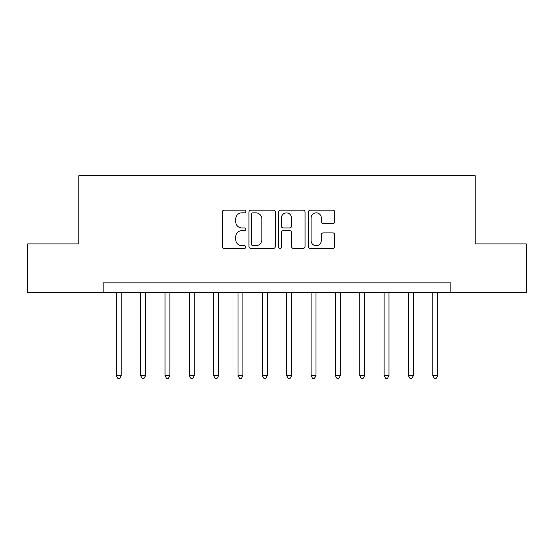 <?xml version="1.0" encoding="UTF-8"?>
<svg xmlns="http://www.w3.org/2000/svg" width="554" height="554" viewBox="0 0 554 554"><rect width="100%" height="100%" fill="white"/><g stroke="black" fill="none" stroke-linecap="round" stroke-linejoin="round"><path stroke-width="0.83" d="M245.838 211.503A1.337 1.337 0 0 0 244.501 210.167L224.19 210.167A1.911 1.911 0 0 0 222.279 212.078L222.279 246.488A1.911 1.911 0 0 0 224.19 248.4L244.501 248.4A1.337 1.337 0 0 0 245.838 247.063A1.337 1.337 0 0 0 244.501 245.727L241.869 245.727A6.115 6.115 0 0 1 235.755 239.605L235.755 236.738A6.115 6.115 0 0 1 241.869 230.623L244.501 230.623A1.337 1.337 0 0 0 245.838 229.28A1.337 1.337 0 0 0 244.501 227.943L241.869 227.943A6.115 6.115 0 0 1 235.755 221.829L235.755 218.962A6.115 6.115 0 0 1 241.869 212.84L244.501 212.84A1.337 1.337 0 0 0 245.838 211.503M332.871 223.643A1.911 1.911 0 0 0 334.782 221.732L334.782 212.078A1.911 1.911 0 0 0 332.871 210.167L310.309 210.167A1.911 1.911 0 0 0 308.398 212.078L308.398 246.488A1.911 1.911 0 0 0 310.309 248.4L332.871 248.4A1.911 1.911 0 0 0 334.782 246.488L334.782 234.827A1.911 1.911 0 0 0 332.871 232.915L323.217 232.915A1.911 1.911 0 0 0 321.306 234.827L321.306 240.609A5.111 5.111 0 0 1 316.189 245.727A5.111 5.111 0 0 1 311.078 240.609L311.078 217.957A5.111 5.111 0 0 1 316.189 212.84A5.111 5.111 0 0 1 321.306 217.957L321.306 221.732A1.911 1.911 0 0 0 323.217 223.643L332.871 223.643M103.169 292.581L27.7 292.581L27.7 243.892L78.827 243.892L78.827 175.722L475.173 175.722L475.173 243.892L526.3 243.892L526.3 292.581L450.831 292.581L450.831 282.845L103.169 282.845L103.169 292.581L450.831 292.581M275.324 212.078A1.911 1.911 0 0 0 273.413 210.167L250.858 210.167A1.911 1.911 0 0 0 248.947 212.078L248.947 246.488A1.911 1.911 0 0 0 250.858 248.4L273.413 248.4A1.911 1.911 0 0 0 275.324 246.488L275.324 212.078M280.587 210.167L303.142 210.167A1.911 1.911 0 0 1 305.053 212.078L305.053 246.488A1.911 1.911 0 0 1 303.142 248.4L293.488 248.4A1.911 1.911 0 0 1 291.577 246.488L291.577 232.535A1.911 1.911 0 0 0 289.666 230.623L283.26 230.623A1.911 1.911 0 0 0 281.349 232.535L281.349 247.063A1.337 1.337 0 0 1 280.012 248.4A1.337 1.337 0 0 1 278.676 247.063L278.676 212.078A1.911 1.911 0 0 1 280.587 210.167M252.956 212.84A1.337 1.337 0 0 0 251.62 214.176L251.62 244.383A1.337 1.337 0 0 0 252.956 245.727L255.733 245.727A6.115 6.115 0 0 0 261.848 239.605L261.848 218.962A6.115 6.115 0 0 0 255.733 212.84L252.956 212.84M291.577 218.047A5.111 5.111 0 0 0 286.466 212.937A5.111 5.111 0 0 0 281.349 218.047L281.349 226.032A1.911 1.911 0 0 0 283.26 227.943L289.666 227.943A1.911 1.911 0 0 0 291.577 226.032L291.577 218.047M116.319 292.581L116.319 375.744L121.188 375.744L121.188 292.581M121.188 375.744L119.726 378.278L117.78 378.278L116.319 375.744M140.661 292.581L140.661 375.744L145.536 375.744L145.536 292.581M145.536 375.744L144.075 378.278L142.122 378.278L140.661 375.744M165.009 292.581L165.009 375.744L169.877 375.744L169.877 292.581M169.877 375.744L168.416 378.278L166.47 378.278L165.009 375.744M189.357 292.581L189.357 375.744L194.225 375.744L194.225 292.581M194.225 375.744L192.764 378.278L190.818 378.278L189.357 375.744M213.699 292.581L213.699 375.744L218.567 375.744L218.567 292.581M218.567 375.744L217.113 378.278L215.16 378.278L213.699 375.744M238.047 292.581L238.047 375.744L242.915 375.744L242.915 292.581M242.915 375.744L241.454 378.278L239.508 378.278L238.047 375.744M262.395 292.581L262.395 375.744L267.263 375.744L267.263 292.581M267.263 375.744L265.802 378.278L263.856 378.278L262.395 375.744M286.737 292.581L286.737 375.744L291.605 375.744L291.605 292.581M291.605 375.744L290.144 378.278L288.198 378.278L286.737 375.744M311.085 292.581L311.085 375.744L315.953 375.744L315.953 292.581M315.953 375.744L314.492 378.278L312.546 378.278L311.085 375.744M335.426 292.581L335.426 375.744L340.301 375.744L340.301 292.581M340.301 375.744L338.84 378.278L336.887 378.278L335.426 375.744M359.775 292.581L359.775 375.744L364.643 375.744L364.643 292.581M364.643 375.744L363.182 378.278L361.236 378.278L359.775 375.744M384.123 292.581L384.123 375.744L388.991 375.744L388.991 292.581M388.991 375.744L387.53 378.278L385.584 378.278L384.123 375.744M408.464 292.581L408.464 375.744L413.332 375.744L413.332 292.581M413.332 375.744L411.878 378.278L409.925 378.278L408.464 375.744M432.812 292.581L432.812 375.744L437.681 375.744L437.681 292.581M437.681 375.744L436.22 378.278L434.274 378.278L432.812 375.744"/></g></svg>
